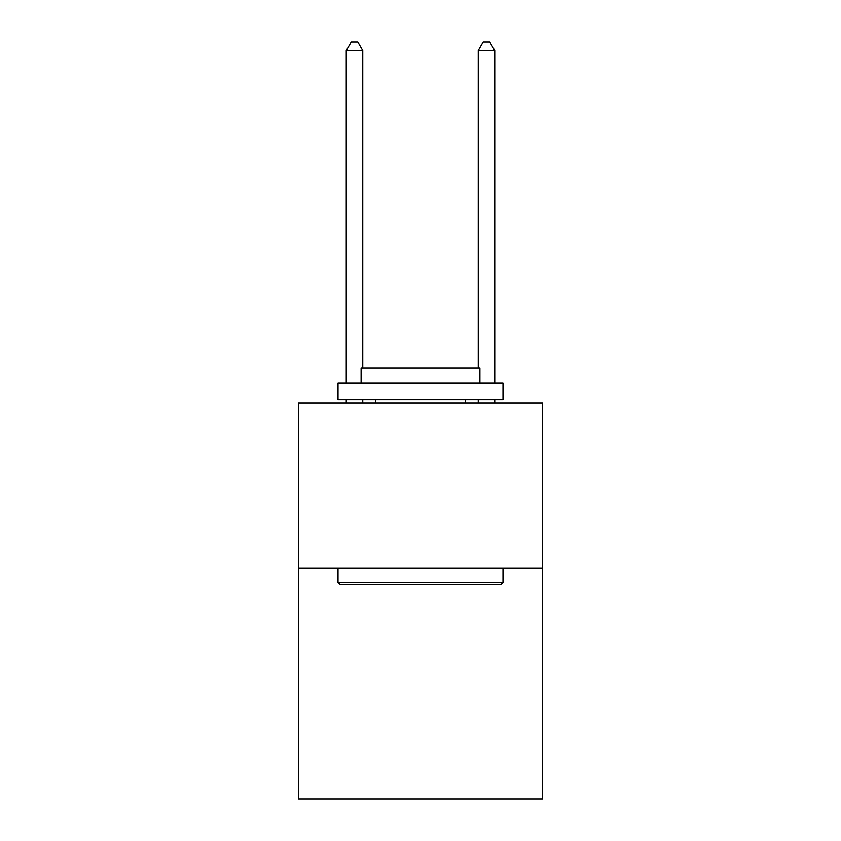 <?xml version="1.0" encoding="UTF-8"?>
<svg xmlns="http://www.w3.org/2000/svg" width="841" height="841" viewBox="0 0 841 841"><rect width="100%" height="100%" fill="white"/><g stroke="black" fill="none" stroke-linecap="round" stroke-linejoin="round"><path stroke-width="1.26" d="M542.582 567.99L542.582 798.95L298.418 798.95L298.418 403.018L542.582 403.018L542.582 567.99L298.418 567.99M339.995 584.484L338.008 582.508L502.992 582.508L501.005 584.484L339.995 584.484M502.992 383.212L502.992 399.717L338.008 399.717L338.008 383.212L502.992 383.212M361.104 383.212L361.104 368.043L479.896 368.043L479.896 383.212M502.992 567.99L502.992 582.508M338.008 567.99L338.008 582.508M465.378 399.717L465.378 403.018M375.622 399.717L375.622 403.018M362.755 368.043L362.755 50.628L346.261 50.628L346.261 383.212M346.261 399.717L346.261 403.018M362.755 399.717L362.755 403.018M346.261 50.628L351.212 42.05L357.814 42.05L362.755 50.628M494.739 403.018L494.739 399.717M494.739 383.212L494.739 50.628L478.245 50.628L478.245 368.043M478.245 403.018L478.245 399.717M478.245 50.628L483.186 42.05L489.788 42.05L494.739 50.628"/></g></svg>
